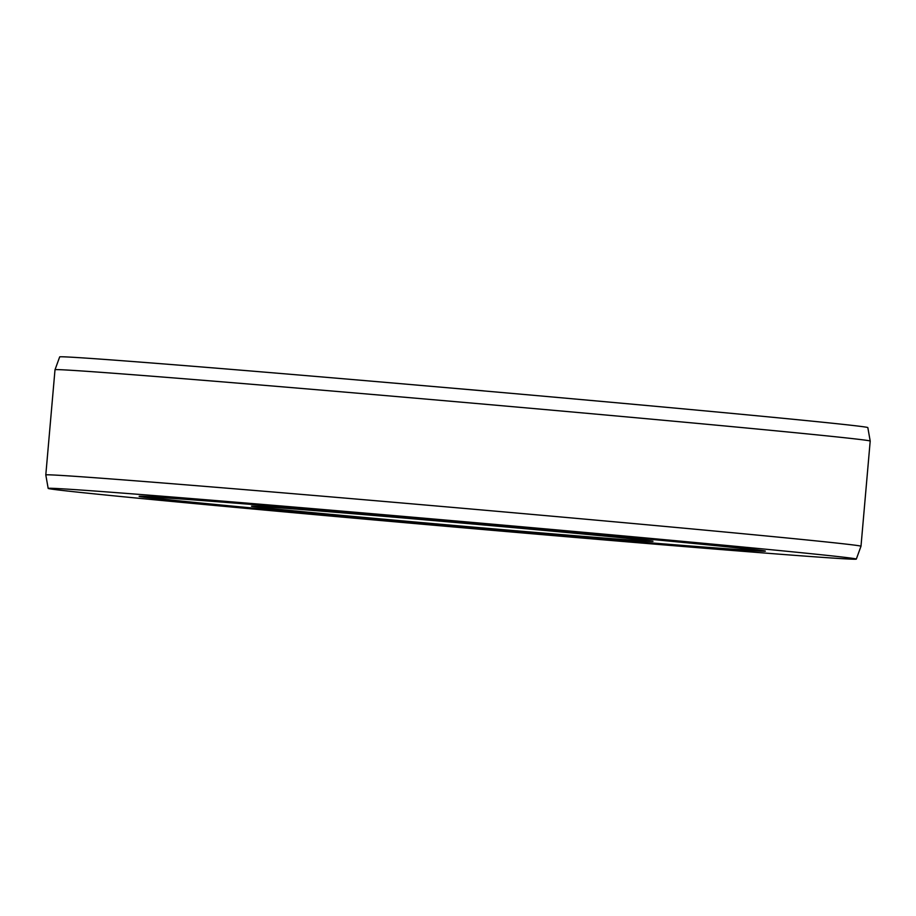 <?xml version="1.0" encoding="UTF-8"?>
<svg xmlns="http://www.w3.org/2000/svg" width="916" height="916" viewBox="0 0 916 916"><rect width="100%" height="100%" fill="white"/><g stroke="black" fill="none" stroke-linecap="round" stroke-linejoin="round"><path stroke-width="1.37" d="M754.658 550.195A303.562 2.313 -175 0 1 563.878 535.665A303.562 2.313 -175 0 1 232.389 506.101A303.562 2.313 5 0 1 149.835 497.285A303.562 2.313 5 0 1 340.615 511.815A303.562 2.313 5 0 1 672.104 541.379A303.562 2.313 -175 0 1 754.658 550.195L754.715 549.577M306.299 512.033A201.52 1.534 5 0 1 251.499 506.17A201.52 1.534 5 0 1 378.331 515.845A201.52 1.534 5 0 1 598.194 535.448A201.52 1.534 -175 0 1 652.993 541.299A201.52 1.534 -175 0 1 526.54 531.669A201.52 1.534 -175 0 1 306.299 512.033M657.734 406.509L665.817 407.254M609.793 402.147L648.459 405.662M566.603 398.265L603.323 401.563M497.8 392.151L535.242 395.46M443.573 387.399L483.373 390.811M413.814 384.823L431.138 386.323M379.235 381.835L400.555 383.667M55.006 369.743L59.677 356.897A405.616 3.092 5 0 1 314.978 376.361A405.616 3.092 5 0 1 757.521 415.83A405.616 3.092 -175 0 1 867.83 427.6L870.2 441.065A409.154 3.114 -175 0 0 758.929 429.192A409.154 3.114 5 0 0 312.528 389.369A409.154 3.114 5 0 0 55.006 369.743L45.8 474.935A409.154 3.114 5 0 1 302.933 494.525A409.154 3.114 5 0 1 749.723 534.371A409.154 3.114 -175 0 1 860.994 546.257L870.2 441.065M856.323 559.104A405.616 3.092 -175 0 1 601.022 539.639A405.616 3.092 -175 0 1 158.479 500.17A405.616 3.092 5 0 1 48.17 488.4A405.616 3.092 5 0 1 302.704 507.785A405.616 3.092 5 0 1 746.013 547.31A405.616 3.092 -175 0 1 856.323 559.104L860.994 546.257M224.592 505.472A314.337 2.393 5 0 1 139.106 496.346A314.337 2.393 5 0 1 336.653 511.391A314.337 2.393 5 0 1 679.901 542.009A314.337 2.393 -175 0 1 765.387 551.134A314.337 2.393 -175 0 1 567.84 536.089A314.337 2.393 -175 0 1 224.592 505.472M149.835 497.285L149.892 496.667M48.17 488.4L45.8 474.935"/></g></svg>
